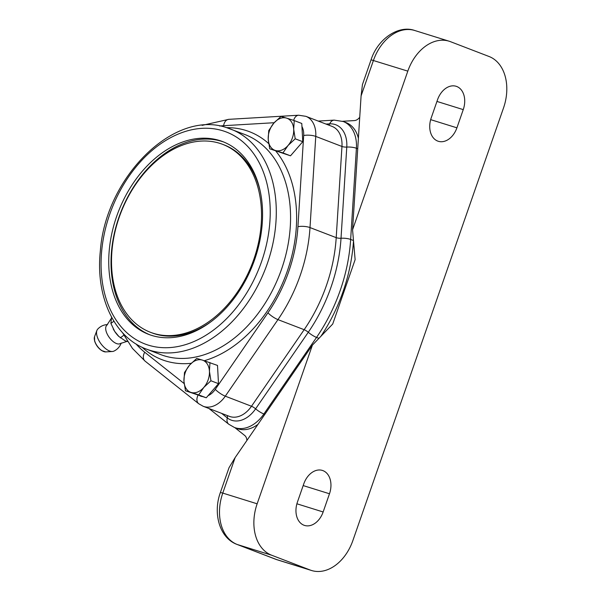 <?xml version="1.0" encoding="UTF-8"?>
<svg xmlns="http://www.w3.org/2000/svg" width="601" height="601" viewBox="0 0 601 601"><rect width="100%" height="100%" fill="white"/><g stroke="black" fill="none" stroke-linecap="round" stroke-linejoin="round"><path stroke-width="0.9" d="M219.605 143.286A100.675 70.437 111 0 1 222.625 144.33A100.675 70.437 111 0 1 252.27 263.576A100.675 70.437 111 0 1 150.408 332.285A100.675 70.437 111 0 1 119.96 215.181A100.675 70.437 111 0 1 219.605 143.286M222.625 144.33L224.053 144.879A100.675 70.437 111 0 1 260.526 192.628M210.891 321.798A100.675 70.437 111 0 1 151.835 332.834L150.408 332.285M219.598 140.529A103.244 72.24 111 0 1 222.693 141.603A103.244 72.24 111 0 1 253.089 263.892A103.244 72.24 111 0 1 148.627 334.351A103.244 72.24 111 0 1 117.405 214.264A103.244 72.24 111 0 1 219.598 140.529M257.972 424.351A34.272 23.98 111 0 1 237.26 428.558L234.398 427.461A34.272 23.98 -69 0 0 263.877 413.984L316.532 337.424A141.37 98.917 -69 0 0 350.653 239.446L356.408 148.267A34.272 23.98 -69 0 0 343.246 121.515L334.164 120.125A8.572 5.837 -93.4 0 0 329.694 123.851L326.02 124.069M223.827 142.054A103.244 72.24 -69 0 0 221.882 141.408A103.244 72.24 -69 0 0 119.997 214.317A103.244 72.24 -69 0 0 149.777 334.78M353.501 240.731A141.37 98.917 111 0 1 320.881 336.327M343.246 121.515L346.101 122.612A34.272 23.98 111 0 1 358.391 138.29M113.228 328.92A14.995 7.227 53.6 0 0 113.251 328.957A14.995 7.227 53.6 0 0 114.648 331.339A14.995 7.227 53.6 0 0 118.682 336.327L125.106 340.775L127.532 341.533M111.17 318.62L106.775 325.329A11.351 5.469 53.6 0 0 109.329 337.537A11.351 5.469 53.6 0 0 120.238 343.577L127.021 341.398M107.556 324.57A13.921 13.921 0 0 0 97.617 329.258A13.68 6.596 53.6 0 0 96.896 330.467A13.68 6.596 53.6 0 0 100.923 343.734A13.68 6.596 53.6 0 0 112.41 351.495A13.68 6.596 53.6 0 0 113.762 351.179A13.921 13.921 0 0 0 121.192 343.058M123.829 335.245L120.283 337.86M111.583 317.148L110.9 323.421L114.648 331.339L119.021 336.658M113.912 321.204L110.9 323.421M246.898 440.465A8.572 5.995 -69 0 0 244.727 435.492L234.826 427.619M371.065 59.799L362.448 84.553L361.088 95.905L373.439 60.423A42.844 30.576 -72.7 0 1 414.758 30.501C398.696 24.679 377.698 38.832 371.065 59.799L407.816 71.136L352.562 229.8L355.123 259.67L332.706 324.044L312.4 345.132L235.126 457.601L229.019 467.713L220.394 492.467L222.768 493.09L235.126 457.601M342.615 121.282L354.387 120.583A8.572 5.995 -69 0 0 359.729 117.218M189.585 365.077L196.73 358.414L202.327 360.082A17.136 11.99 -69 0 0 189.585 365.077A17.136 11.99 -69 0 0 183.951 381.252L184.484 372.53L189.585 365.077M209.959 362.538L209.433 371.26A17.136 11.99 -69 0 0 202.327 360.082L217.509 365.438L218.494 383.671L206.248 397.787L185.469 390.763L183.951 381.252A17.136 11.99 -69 0 0 191.058 392.43L185.469 390.763M210.943 380.771L203.799 387.435A17.136 11.99 -69 0 0 209.433 371.26L210.943 380.771L218.494 383.671M198.698 394.887L191.058 392.43A17.136 11.99 -69 0 0 203.799 387.435L198.698 394.887L206.248 397.787M220.394 492.467C212.784 513.134 219.365 537.91 237.004 544.416A8.572 5.995 -69 0 0 237.26 544.506L271.637 555.219A42.844 30.576 -72.7 0 1 257.145 503.803L312.4 345.132M407.816 71.136A42.844 30.576 -72.7 0 1 449.135 41.214A42.844 30.576 -72.7 0 1 450.472 41.672L489.041 56.494A42.844 30.576 -72.7 0 1 503.533 107.91L352.862 540.577A42.844 30.576 -72.7 0 1 311.551 570.499A42.844 30.576 -72.7 0 1 310.214 570.033L275.836 559.328L237.26 544.506A42.844 30.576 -72.7 0 1 222.768 493.09L257.145 503.803M297.427 502.083L303.768 483.888A19.277 13.763 -72.7 0 1 322.361 470.425A19.277 13.763 -72.7 0 1 329.483 493.767L323.143 511.969A19.277 13.763 -72.7 0 1 304.549 525.432A19.277 13.763 -72.7 0 1 297.427 502.083M456.918 127.825A19.277 13.763 -72.7 0 1 438.324 141.288A19.277 13.763 -72.7 0 1 431.202 117.939L437.536 99.743A19.277 13.763 -72.7 0 1 456.129 86.281A19.277 13.763 -72.7 0 1 463.251 109.622L456.918 127.825L430.669 119.644M271.637 555.219L310.214 570.033M352.562 229.8L361.088 95.905M286.587 118.112A17.136 11.99 -69 0 0 273.846 123.107A17.136 11.99 -69 0 0 268.219 139.282A17.136 11.99 -69 0 0 275.326 150.46A17.136 11.99 -69 0 0 288.067 145.465A17.136 11.99 -69 0 0 293.694 129.29A17.136 11.99 -69 0 0 286.587 118.112L294.227 120.568L293.694 129.29L295.211 138.801L288.067 145.465L282.958 152.917L269.729 148.793L268.219 139.282L268.745 130.56L273.846 123.107L280.99 116.444L286.587 118.112M294.227 120.568L301.777 123.468L302.761 141.701L290.508 155.817L282.958 152.917M302.761 141.701L295.211 138.801M290.508 155.817L269.729 148.793M184.146 383.558L144.713 352.231A8.572 5.98 128.5 0 0 145.096 361.141L132.468 348.43L122.469 332.623M144.713 352.231A124.234 86.927 111 0 1 135.991 343.93M219.726 126.03A124.234 86.927 111 0 1 223.602 125.699L274.191 122.717M202.109 125.369L228.816 119.336A8.572 5.837 86.6 0 0 223.602 125.699M301.942 126.556A17.136 11.99 111 0 1 303.678 135.518L297.931 226.69A124.234 86.927 111 0 1 267.941 312.798L215.286 389.358A17.136 11.99 111 0 1 208.096 395.661M202.304 396.555A17.136 11.99 111 0 1 199.885 395.804M268.67 143.571A122.093 85.425 -69 0 0 245.794 130.425A122.093 85.425 -69 0 0 226.517 127.652M142.121 347.28A122.093 85.425 -69 0 0 191.223 363.305M204.317 360.713A122.093 85.425 -69 0 0 287.646 270.112A122.093 85.425 -69 0 0 275.882 151.151M222.971 130.823A113.529 79.43 111 0 1 232.745 312.047A113.529 79.43 111 0 1 101.253 271.074A113.529 79.43 111 0 1 222.971 130.823M146.261 349.046L160.542 354.537A117.811 82.427 111 0 0 279.743 274.131A117.811 82.427 111 0 0 245.058 134.594L227.103 127.833C174.403 108.706 105.588 177.145 100.352 250.88C95.401 296.195 114.025 337.236 146.261 349.046A117.811 82.427 -69 0 0 265.462 268.647A117.811 82.427 -69 0 0 230.776 129.102A117.811 82.427 -69 0 0 227.238 127.878M328.792 125.136A4.282 2.915 86.6 0 0 329.694 123.851A28.563 19.983 -69 0 1 346.777 147.072A8.572 2.502 3.6 0 1 356.408 148.267L357.723 148.77M303.678 135.518A8.572 2.502 3.6 0 1 315.758 136.404L341.961 146.471L336.207 237.643L310.003 227.576L315.758 136.404A25.708 17.985 -69 0 0 305.886 116.331L332.09 126.405A25.708 17.985 111 0 1 341.961 146.471A4.282 1.255 -176.4 0 0 346.777 147.072L341.022 238.244A8.572 2.502 3.6 0 1 350.653 239.446L353.486 240.528M267.941 312.798A8.572 1.983 34.5 0 0 277.955 319.619L304.159 329.694L251.496 406.253A4.282 0.992 -145.5 0 1 255.62 408.83L308.283 332.27A4.282 0.992 -145.5 0 0 304.159 329.694A132.806 92.922 111 0 0 336.207 237.643A4.282 1.255 -176.4 0 0 341.022 238.244A135.661 94.92 -69 0 1 308.283 332.27A8.572 1.983 34.5 0 0 316.532 337.424L318.928 338.348M215.286 389.358A8.572 1.983 34.5 0 0 225.292 396.179L251.496 406.253A25.708 17.985 111 0 1 229.394 416.358L203.191 406.284A25.708 17.985 -69 0 0 225.292 396.179L277.955 319.619A132.806 92.922 -69 0 0 310.003 227.576A8.572 2.502 3.6 0 0 297.931 226.69M227.178 415.501A4.282 2.99 -51.5 0 1 227.298 417.898A28.563 19.983 -69 0 0 255.62 408.83A8.572 1.983 34.5 0 0 263.877 413.984L264.838 414.359M221.574 413.353L227.298 417.898A8.572 5.98 128.5 0 0 228.756 424.223L234.398 427.461M293.671 120.388A8.572 5.837 -93.4 0 1 298.637 115.227L228.816 119.336M198.052 395.233A8.572 5.98 128.5 0 0 198.668 403.699L203.191 406.284M112.41 351.495L105.731 351.908A9.879 4.763 -126.4 0 1 97.445 346.296A9.879 4.763 -126.4 0 1 94.537 336.718L96.896 330.467M275.326 559.133A8.572 5.995 -69 0 0 275.574 559.238A8.572 5.995 -69 0 0 275.836 559.328A42.844 30.576 -72.7 0 0 277.174 559.786L237.004 544.416M323.143 511.969L296.902 503.788M329.483 493.767L303.182 485.578M463.251 109.622L436.95 101.434M228.756 424.223L208.968 408.507M305.886 116.331L298.637 115.227M198.668 403.699L145.096 361.141M318.207 121.071L334.164 120.125M105.731 351.908L101.652 350.563C98.324 348.257 95.98 345.094 94.62 341.067L94.537 336.718M449.135 41.214L414.758 30.501M277.174 559.786L311.551 570.499"/></g></svg>
